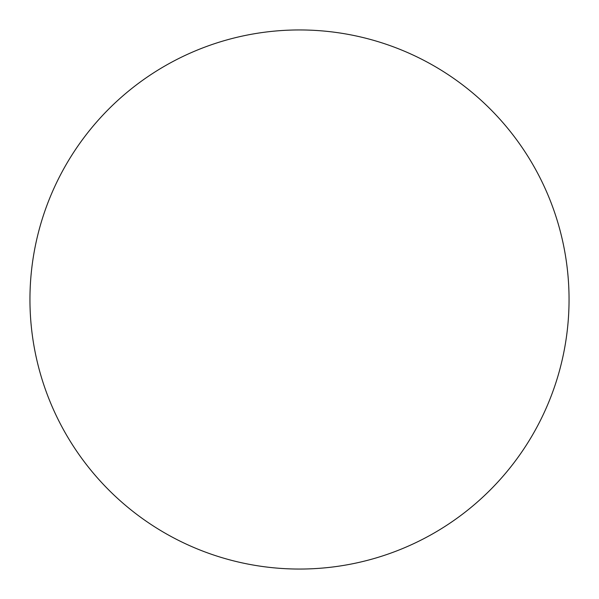 <?xml version="1.0" encoding="UTF-8"?>
<svg xmlns="http://www.w3.org/2000/svg" width="599" height="599" viewBox="0 0 599 599"><rect width="100%" height="100%" fill="white"/><g stroke="black" fill="none" stroke-linecap="round" stroke-linejoin="round"><path stroke-width="0.9" d="M29.95 299.5A269.55 269.55 0 0 0 299.5 569.05A269.55 269.55 0 0 0 569.05 299.5A269.55 269.55 0 0 0 299.5 29.95A269.55 269.55 0 0 0 29.95 299.5"/></g></svg>
